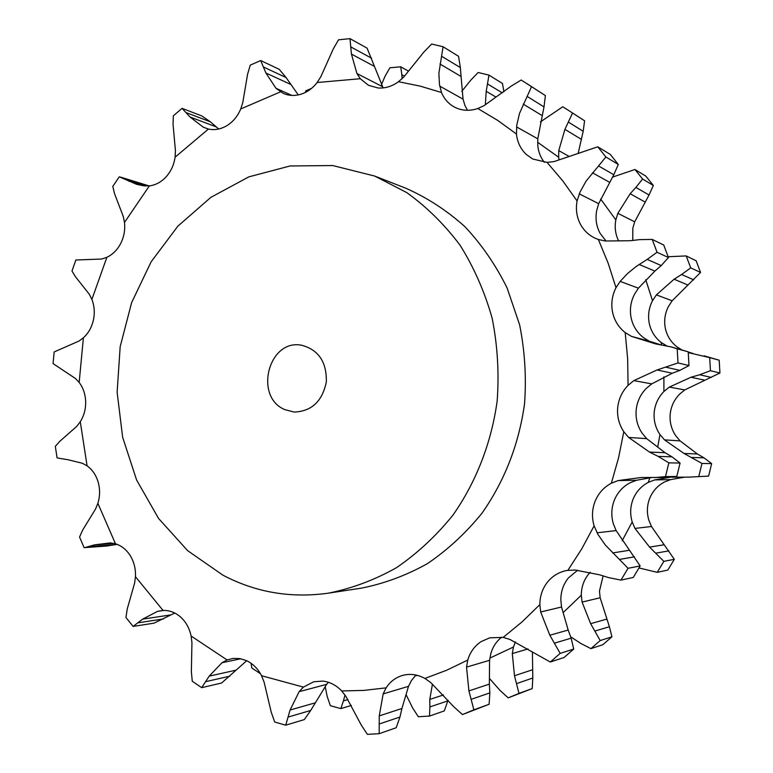 <?xml version="1.0" encoding="UTF-8"?>
<svg xmlns="http://www.w3.org/2000/svg" width="773" height="773" viewBox="0 0 773 773"><rect width="100%" height="100%" fill="white"/><g stroke="black" fill="none" stroke-linecap="round" stroke-linejoin="round"><path stroke-width="1.16" d="M708.599 476.1L688.675 477.144L708.599 476.1L711.662 463.626L701.981 463.452L684.018 453.461L664.49 439.847L659.968 434.571C655.475 427.836 653.552 420.425 654.2 412.338C655.031 404.26 658.267 397.312 663.91 391.486L663.901 376.847M688.675 477.144L672.22 477.192M698.85 476.216L701.981 463.452M669.302 477.395L654.731 479.907L648.344 482.352L649.813 477.743M639 567.952L657.224 572.339L667.824 570.068L674.317 559.323L651.475 526.5L648.876 520.277C646.634 512.721 646.933 505.329 649.784 498.112C652.789 490.952 657.707 485.579 664.529 481.975L670.655 479.608L684.839 477.125M711.344 377.398L699.613 374.77L710.455 370.721L719.943 373.001L684.772 389.921L679.593 394.172C674.124 399.796 670.983 406.511 670.181 414.309C669.553 422.135 671.418 429.295 675.786 435.798L680.105 440.9L697.41 453.993L703.99 457.838L711.662 463.626M657.224 572.339L663.843 561.353L649.571 547.091L634.962 528.413L632.208 521.978C629.898 514.161 630.208 506.518 633.145 499.049C636.247 491.638 641.319 486.082 648.344 482.352M559.043 159.827L558.676 157.238L537.631 142.28M618.574 240.77C615.385 234.248 614.477 227.301 615.83 219.909L600.611 198.98M666.684 345.85L661.166 342.468C654.934 337.569 650.972 331.211 649.262 323.394C647.735 315.529 648.818 307.973 652.509 300.707L645.745 279.71M570.735 636.846L580.842 643.474L590.93 648.634L600.196 640.566L590.64 623.685L582.088 602.08L581.306 595.22C581.335 587.18 583.779 580.127 588.64 574.068L590.234 572.271M489.56 678.549L500.083 690.492L508.18 697.864L518.983 693.391L514.48 675.747L512.306 653.581L513.456 647.011L515.407 641.909M680.105 440.9L664.49 439.847M697.41 453.993L684.018 453.461M703.99 457.838L692.048 457.461M603.104 575.904L599.471 591.103L600.148 597.761L582.088 602.08M649.04 194.989L635.879 187.424L642.595 179.036L653.359 185.491L649.04 194.989L634.691 221.822L632.816 228.219L632.768 240.335M693.719 279.836L681.593 274.512L690.714 267.873L700.56 272.434L672.162 300.774L668.481 306.417C664.896 313.432 663.852 320.747 665.34 328.341C667.002 335.897 670.858 342.053 676.906 346.797L681.525 349.715M347.947 699.575L343.415 700.898L340.845 708.599L330.342 705.701L327.192 696.463L325.24 686.695M343.415 700.898L345.009 695.043M447.992 700.106L447.78 700.898L429.885 706.928L429.508 716.078L418.338 716.745L412.647 708.01L406.173 694.83M429.885 706.928L429.788 699.41L432.455 684.037M528.017 648.934L512.306 653.581M699.613 374.77L690.994 377.243L669.321 387.099L663.91 391.486M710.455 370.721L709.691 357.628L688.26 352.614M681.593 274.512L674.124 279.208L656.383 294.89L652.509 300.707M690.714 267.873L686.202 255.921L668.152 256.742M635.879 187.424L630.159 193.743L617.849 213.329L615.83 219.909M642.595 179.036L634.971 169.5L612.39 177.162M578.117 153.585L583.19 131.294L584.591 120.791L567.962 110.037L572.542 113.042L564.918 129.371L558.753 150.609L558.676 157.238M567.962 110.037L562.773 106.771L540.395 121.912M461.781 91.32L470.97 79.948L478.149 72.488L488.971 75.116L486.207 91.33L485.347 104.703M404.434 76.121L401.815 74.701L400.704 66.807L389.882 67.782L385.089 76.169L381.437 84.701M401.815 74.701L402.095 78.691M311.616 88.325L305.866 90.828L305.238 92.499M251.119 663.321L251.747 667.93L260.453 673.698M688.221 351.986L693.217 353.561M704.126 355.851L719.19 360.199L719.943 373.001M600.148 597.761L609.395 626.729L611.926 636.807L602.834 644.711L590.93 648.634M700.56 272.434L696.135 260.752L686.202 255.921M532.413 651.832L532.781 677.998L532.23 688.569L508.18 697.864M653.359 185.491L645.87 176.157L634.971 169.5M447.78 700.898L444.32 710.889L429.508 716.078M503.89 91.852L502.479 83.474L488.971 75.116M340.845 708.599L351.367 705.43M443.48 694.946L429.788 699.41M532.239 669.843L514.48 675.747M532.781 677.998L516.731 683.554M518.983 693.391L532.23 688.569M606.505 619.192L590.64 623.685M609.395 626.729L595.113 631M600.196 640.566L611.926 636.807M663.843 561.353L674.317 559.323M709.691 357.628L719.19 360.199M572.542 113.042L584.591 120.791M400.704 66.807L408.376 71.058M408.492 686.337L401.912 708.503L379.263 715.895L383.157 693.893L408.492 686.337L411.497 680.453L415.951 675.032M489.57 660.306L489.357 684.115L468.911 690.917L466.534 667.118L489.57 660.306L490.855 653.465C492.836 646.759 496.45 641.319 501.687 637.165M561.527 606.998L568.165 630.043L549.835 635.232L540.675 611.994L561.527 606.998L560.821 599.858C560.86 591.519 563.382 584.204 568.397 577.924L577.624 570.242M540.675 611.994L539.854 604.602C539.892 595.954 542.501 588.379 547.68 581.866C552.792 575.721 559.256 571.914 567.053 570.445L575.044 570.03L599.655 574.822L608.786 577.653L620.97 580.108L633.251 577.479L640.17 565.942L616.139 530.587L613.385 523.901C611.008 515.794 611.337 507.851 614.371 500.102C617.588 492.42 622.816 486.642 630.072 482.777L636.594 480.236L651.349 477.598M646.692 438.649L665.031 452.698L649.523 452.089L628.623 437.431L646.692 438.649L642.102 433.18C637.474 426.194 635.493 418.502 636.169 410.105C637.029 401.718 640.373 394.51 646.209 388.461L651.716 383.881L672.307 373.233L679.902 370.354L688.994 365.581L688.202 351.812L671.206 346.922L655.601 343.888L631.425 336.371L625.193 332.583C618.564 327.327 614.342 320.495 612.535 312.089C610.912 303.634 612.081 295.499 616.013 287.662L608.109 263.091L598.36 239.485L605.327 241.012L630.362 240.712L639.831 239.611L652.238 239.427L663.736 245.022L668.442 257.544L661.234 265.564L647.204 259.409L636.189 266.492L627.705 273.371L620.159 281.391L616.013 287.662M631.425 336.371L649.349 341.231L643.397 337.579C636.971 332.506 632.874 325.916 631.116 317.809C629.551 309.654 630.671 301.808 634.478 294.271L638.401 288.184L654.876 271.101L661.234 265.564M606.042 240.992L600.128 233.369C596.341 226.325 595.191 218.711 596.679 210.536L598.679 203.666L613.801 174.727L618.303 164.456L610.361 154.484L597.771 146.802L554.038 161.586L547.052 162.388L532.665 158.987L526.258 154.445C520.596 149.025 517.33 142.213 516.461 134.009L497.57 120.317L477.801 108.52L484.14 105.601L511.195 86.132L521.166 80.015L531.534 86.663L519.485 113.447L516.779 125.178L516.461 134.009M544.356 162.301C540.627 157.547 538.443 152.02 537.805 145.749L537.786 138.831L544.008 106.916L545.39 95.581L526.674 83.474M467.472 110.288L464.911 105.399L463.046 99.128L460.322 67.541L458.573 56.323L443.084 46.738L438.88 73.242L439.46 84.479L441.509 92.518C444.175 98.925 448.427 103.756 454.263 106.983L456.147 107.911C463.008 110.848 470.226 111.051 477.801 108.52M284.908 409.651L294.175 412.067C311.645 411.371 322.36 401.293 326.341 381.823C326.747 361.957 318.515 349.763 301.625 345.241C268.569 338.584 253.554 396.907 284.908 409.651M246.693 660.731L221.58 683.023L201.685 687.661L209.203 676.133L221.996 662.732L227.078 659.949L233.204 658.412L239.852 658.586L246.384 660.586C252.858 663.62 257.911 668.664 261.535 675.708L303.412 687.12L299.132 691.671L326.631 684.366L310.698 710.464L304.32 719.595L285.739 725.19L290.078 710.01L299.132 691.671M201.685 687.661L192.274 681.264L191.356 671.737L191.946 642.672L191.124 636.034C189.501 628.381 186.061 622.11 180.805 617.221C175.452 612.496 169.538 610.226 163.035 610.428L157.644 611.337L164.137 610.399M174.775 613.047L153.972 623.164L133.12 626.41L142.638 619.134L157.644 611.337M133.12 626.41L125.941 617.492L127.236 608.998L134.608 583.113L135.459 576.706C135.806 569.083 134.116 562.145 130.405 555.893C126.569 549.758 121.603 545.728 115.496 543.815L110.259 542.907L94.509 544.859L114.172 543.458M117.081 544.347L106.829 546.009L84.769 547.622L94.509 544.859M84.769 547.622L84.112 547.651L79.551 537.032L82.653 530.075L95.543 509.04L97.871 503.329C100.036 496.276 100.132 489.203 98.161 482.101C96.045 475.076 92.364 469.665 87.098 465.858L82.402 463.278L67.299 459.549M66.613 459.539L57.076 457.896L55.327 446.359L59.763 441.354L76.72 426.396L80.286 421.739C84.015 415.739 85.813 409.023 85.668 401.612C85.378 394.201 83.213 387.814 79.165 382.451L75.358 378.422L53.057 363.59L54.168 351.937L78.904 341.106L83.397 337.801C88.383 333.25 91.716 327.356 93.398 320.128C94.924 312.872 94.422 305.963 91.89 299.412L89.262 294.213L75.406 276.657L71.986 271.033L75.87 260.018L101.775 259.013L106.867 257.303C112.752 254.501 117.39 249.843 120.781 243.321C124.047 236.702 125.274 229.755 124.482 222.46L123.265 216.45L114.539 193.685L112.79 186.409L119.264 176.804L136.618 184.341L144.039 185.868L149.353 185.897C155.702 185.085 161.335 182.022 166.243 176.688C171.055 171.22 174.002 164.717 175.094 157.19L175.452 150.774L173.046 124.269L173.345 115.815L182.051 108.355L190.042 117.013L203.318 127.207L208.43 129.052C214.768 130.386 220.991 129.207 227.117 125.516C233.185 121.661 237.726 116.134 240.741 108.945L242.78 102.587L247.592 74.198L250.259 65.145L260.665 60.536L265.902 72.991L275.961 88.267L283.276 93.388C288.368 95.61 293.769 96.026 299.48 94.644C306.388 92.808 312.273 88.769 317.133 82.518L320.814 76.759L333.376 48.728L338.574 39.8L349.976 38.65L351.435 54.091L356.933 73.522L360.286 78.72L368.489 85.31L378.036 87.977C385.244 88.47 392.066 86.383 398.51 81.706L403.69 77.107L423.923 51.994L431.653 44.032L443.084 46.738M149.15 185.916L120.646 177.143M218.749 128.994L210.353 121.815L201.83 115.931L182.051 108.355M298.272 94.915L286.087 77.561L279.237 69.319L260.665 60.536M383.137 87.909L367.078 48.139L349.976 38.65M597.771 146.802L605.877 156.996L586.031 181.182L579.963 192.206L577.083 200.951C575.547 209.425 576.726 217.31 580.62 224.605C584.166 230.924 589.219 235.552 595.79 238.49L598.36 239.485M649.349 341.231L659.862 344.526M671.206 346.922L677.196 348.836L677.998 362.943L657.05 369.967L633.841 380.616L628.062 385.35C622.043 391.631 618.584 399.119 617.685 407.815C616.98 416.521 619.018 424.503 623.801 431.749L628.623 437.431M665.031 452.698L671.988 456.833L680.076 463.056L676.79 476.477L668.21 477.424L641.03 477.521L618.178 480.574L611.356 483.212C603.868 487.222 598.457 493.213 595.142 501.184C592.002 509.223 591.664 517.456 594.108 525.872L597.954 534.404L605.269 544.955L628.043 568.29L640.17 565.942M568.165 630.043L571.15 638.169L573.721 649.04L564.058 657.494L550.308 662.026L509.9 639.445L503.155 637.406L489.773 637.812L481.183 641.58C474.603 645.938 470.119 652.093 467.752 660.065L466.534 667.118M489.357 684.115L489.84 692.879L489.125 704.271L462.418 714.571L453.712 706.657L430.619 682.453L424.908 678.443C417.893 674.587 410.734 673.515 403.429 675.206L402.549 675.438C395.679 677.457 390.201 681.602 386.123 687.854L383.157 693.893M401.912 708.503L399.97 717.015L396.172 727.741L379.166 733.693L379.263 715.895M379.166 733.693L367.378 734.35L361.233 725.006L345.946 696.415L341.685 690.936C336.197 685.168 329.849 681.883 322.641 681.09L313.703 681.776L303.412 687.12M328.409 682.298L326.631 684.366M285.739 725.19L274.705 722.03L271.236 712.175L264.095 682.066L261.535 675.708M240.799 658.76L221.996 662.732M222.875 575.141C255.602 592.389 290.716 598.399 328.206 593.191C351.763 588.514 374.48 580.04 396.365 567.759C417.391 553.4 436.281 535.824 453.026 515.021C476.216 481.898 491.493 442.562 497.174 400.878C499.213 372.886 497.532 345.338 492.15 318.244C484.71 291.894 474.023 267.564 460.099 245.273C444.562 224.537 426.773 206.98 406.733 192.583L374.702 176.06L332.738 165.548L290.059 165.973L248.809 176.872L210.865 197.357L177.867 226.17L151.122 261.815L131.642 302.581L120.173 346.691L117.129 392.249L122.656 437.334L136.608 480.023L158.542 518.422L187.665 550.685L222.875 575.141M229.881 676.153L205.927 681.612M235.572 670.259L209.203 676.133M374.702 176.06L406.009 188.303C427.256 197.733 446.891 210.517 464.921 226.673C481.695 244.577 495.764 265.033 507.127 288.02L519.62 324.834C524.838 350.778 526.481 377.137 524.538 403.921C518.828 444.407 504.653 480.816 482.033 513.137C465.887 533.061 447.664 549.903 427.353 563.672C406.212 575.46 384.239 583.615 361.445 588.127L328.206 593.191M170.282 614.989L142.638 619.134M163.48 618.931L138.357 622.767M115.612 544.646L89.736 546.521M531.534 86.663L545.39 95.581M605.877 156.996L618.303 164.456M652.238 239.427L657.04 252.259L647.204 259.409M657.04 252.259L668.442 257.544M677.998 362.943L688.994 365.581M677.196 348.836L688.202 351.812M671.988 456.833L658.152 456.399L668.848 462.853L665.495 476.612L654.538 477.608M658.152 456.399L649.523 452.089M665.495 476.612L676.79 476.477M668.848 462.853L680.076 463.056M620.97 580.108L628.043 568.29M550.308 662.026L560.174 653.378L549.835 635.232M560.174 653.378L573.721 649.04M571.15 638.169L554.656 643.107M462.418 714.571L473.868 709.817L468.911 690.917M473.868 709.817L489.125 704.271M489.84 692.879L471.356 699.285M399.97 717.015L379.437 723.934M314.756 702.986L290.078 710.01M310.698 710.464L288.3 717.015M657.707 446.978L659.968 434.571M670.655 479.608L654.731 479.907M661.475 344.816L661.166 342.468M622.159 540.733L632.208 521.978M563.266 612.506L581.306 595.22M489.84 658.113L513.456 647.011M415.304 675.679L417.797 675.486M651.475 526.5L634.962 528.413M684.772 389.921L669.321 387.099M672.162 300.774L656.383 294.89M634.691 221.822L617.849 213.329M569.16 156.455L558.753 150.609M663.901 544.82L649.571 547.091M668.906 550.878L656.074 553.101M704.164 380.065L690.994 377.243M687.699 284.937L674.124 279.208M644.837 201.898L630.159 193.743M581.18 139.217L564.918 129.371M583.19 131.294L568.551 122.182M495.986 97.098L486.207 91.33M502.315 92.876L487.676 84.044M207.985 128.946L203.318 127.207M291.914 95.427L275.961 88.267M382.432 86.653L356.933 73.522M463.046 99.128L439.702 86.093M537.786 138.831L516.557 126.907M598.679 203.666L579.238 193.868M638.401 288.184L620.159 281.391M651.716 383.881L633.841 380.616M636.594 480.236L618.178 480.574M616.139 530.587L597.046 532.8M611.356 483.212L618.574 457.771L623.801 431.749M567.894 570.31L581.827 548.733L594.108 525.872M503.155 637.406L522.065 621.898L539.854 604.602M424.908 678.443L446.581 670.268L467.752 660.065M341.685 690.936L363.87 690.405L386.123 687.854M191.124 636.034L227.078 659.949M135.459 576.706L163.035 610.428M97.871 503.329L115.496 543.815M80.286 421.739L87.098 465.858M83.397 337.801L79.165 382.451M106.867 257.303L91.89 299.412M149.353 185.897L124.482 222.46M208.43 129.052L175.094 157.19M280.435 91.881L240.741 108.945M360.286 78.72L317.133 82.518M441.509 92.518L420.154 86.122L398.51 81.706M577.083 200.951L562.773 180.892L547.052 162.388M628.062 385.35L627.657 358.856L625.193 332.583M145.334 185.993L128.946 181.24M149.005 185.926L124.569 178.824M216.295 126.917L190.042 117.013M210.353 121.815L186.525 112.752M290.571 84.363L265.902 72.991M286.087 77.561L263.699 67.116M374.229 66.314L351.435 54.091M371.639 58.255L350.981 46.998M460.669 76.247L439.924 63.995M460.322 67.541L441.567 56.226M541.941 115.457L523.224 104.123M544.008 106.916L527.157 96.422M609.385 182.206L592.447 172.794M613.801 174.727L598.611 165.992M654.876 271.101L639.174 264.472M672.307 373.233L657.05 369.967M679.902 370.354L666.316 367.301M629.261 550.299L612.68 552.927M634.517 556.831L619.666 559.401"/></g></svg>
